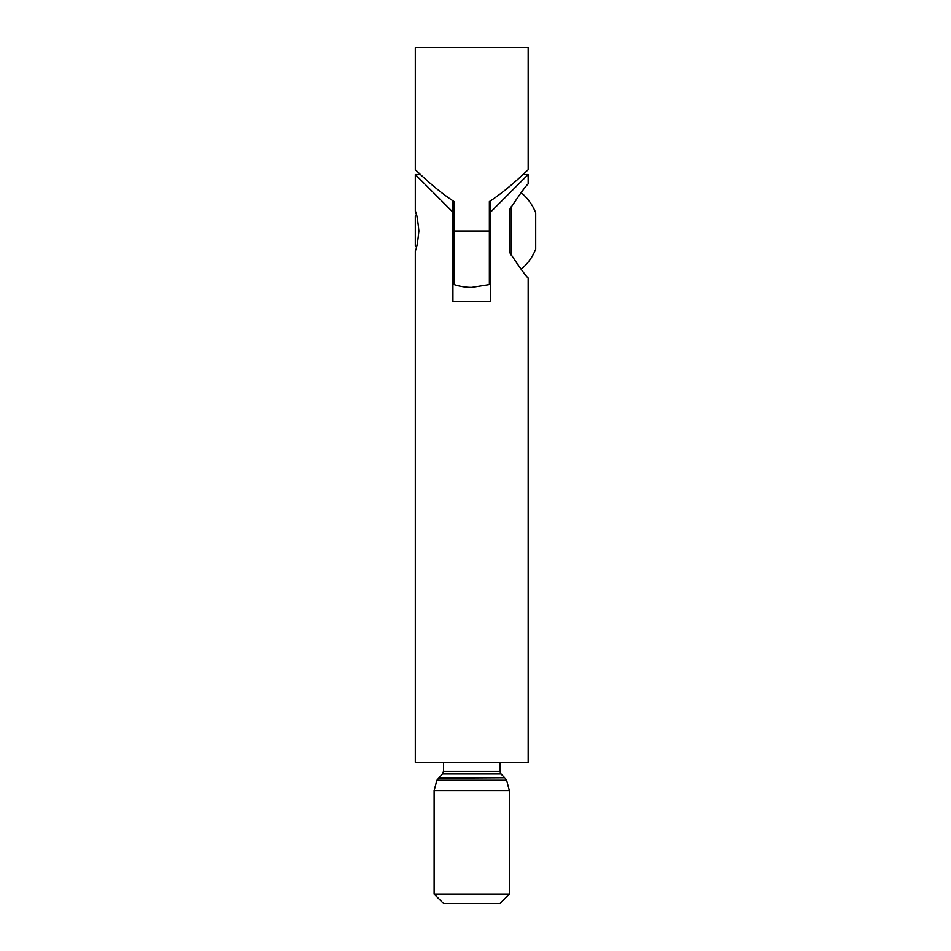 <?xml version="1.0" encoding="UTF-8"?>
<svg xmlns="http://www.w3.org/2000/svg" width="951" height="951" viewBox="0 0 951 951"><rect width="100%" height="100%" fill="white"/><g stroke="black" fill="none" stroke-linecap="round" stroke-linejoin="round"><path stroke-width="1.43" d="M418.88 230.962C417.655 242.969 416.467 249.554 415.302 250.707C416.467 249.531 417.655 242.945 418.88 230.962C417.655 218.944 416.467 212.358 415.302 211.205C416.467 212.37 417.655 218.956 418.88 230.962M509.356 251.991C519.924 267.861 526.188 276.527 528.174 277.989C526.224 276.575 519.959 267.909 509.356 251.991L509.356 209.921C519.924 194.052 526.188 185.386 528.174 183.935C526.224 185.338 519.959 194.004 509.356 209.921M452.926 200.851L452.926 212.144L415.302 174.52L452.926 212.144L452.926 301.503L490.55 301.503L490.55 212.144L528.174 174.52L490.55 212.144L490.55 200.851M528.174 277.989L528.174 762.369L415.302 762.369L415.302 250.707M523.038 174.52L528.174 174.52L518.77 183.935M509.356 193.338L497.599 205.095M509.356 790.578L434.12 790.578L434.12 894.047L509.356 894.047L509.356 790.578L506.598 780.26L436.878 780.26L434.12 790.578M509.356 894.047L499.953 903.45L443.523 903.45L434.12 894.047M451.987 211.205L415.302 174.52L415.302 211.205M415.932 213.06L416.383 214.534M454.102 201.564C433.597 188.298 415.825 169.742 415.302 169.825C415.753 169.67 433.501 188.227 454.102 201.564L454.102 284.563L454.102 230.962L489.373 230.962L489.373 284.563L489.373 201.564C509.879 188.298 527.65 169.742 528.174 169.825C527.722 169.67 509.974 188.227 489.373 201.564M415.302 169.825L415.302 47.55L528.174 47.55L528.174 169.825M454.102 284.563A56.43 56.43 0 0 0 471.744 287.392L489.373 284.563M416.431 214.712L415.302 215.841L415.302 246.083L416.431 247.201M511.246 206.712L511.246 255.213M521.136 192.661A49.725 49.725 0 0 1 535.698 212.774L535.698 249.138A49.725 49.725 0 0 1 521.136 269.252M535.698 214.664L535.698 216.852M443.523 762.464L443.523 771.38L499.953 771.38L499.953 762.464L443.523 762.369M499.953 771.38L501.022 774.007L442.453 774.007L436.878 780.26M501.022 774.007L504.684 777.763L438.791 777.763M504.684 777.763L438.304 778.191M528.174 174.52L528.174 183.935M443.523 771.38L442.453 774.007M505.171 778.191L506.598 780.26M415.302 174.52L420.437 174.52M452.926 212.061L454.102 212.061M489.373 212.061L490.55 212.061M452.926 249.863L454.102 249.863M489.373 249.863L490.55 249.863"/></g></svg>
